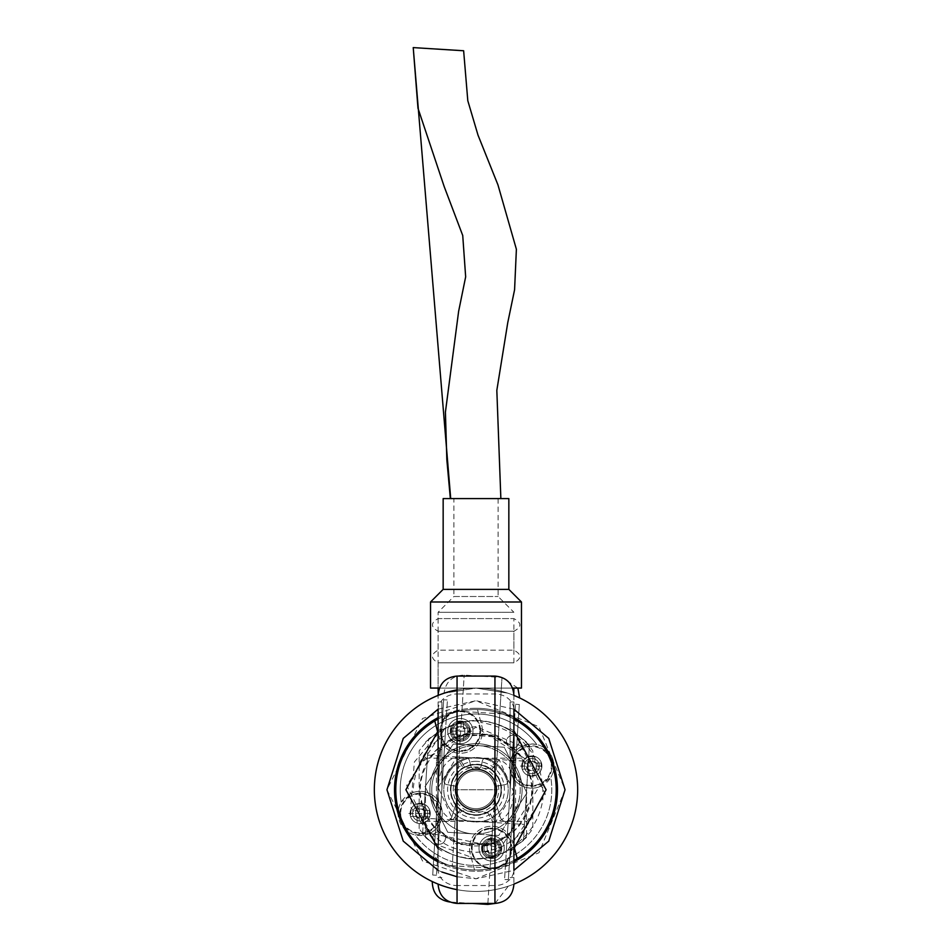 <?xml version="1.0" encoding="UTF-8"?>
<svg xmlns="http://www.w3.org/2000/svg" width="952" height="952" viewBox="0 0 952 952"><rect width="100%" height="100%" fill="white"/><g stroke="black" fill="none" stroke-linecap="round" stroke-linejoin="round"><path stroke-width="0.71" stroke-dasharray="4.76 3.57" d="M501.264 789.755A25.264 25.264 0 0 1 463.374 811.639A25.264 25.264 0 0 1 463.374 767.883A25.264 25.264 0 0 1 501.264 789.755A25.264 25.264 0 0 0 463.374 767.883A25.264 25.264 0 0 0 463.374 811.639A25.264 25.264 0 0 0 501.264 789.755A25.264 25.264 0 0 0 463.374 767.883A25.264 25.264 0 0 0 463.374 811.639A25.264 25.264 0 0 0 501.264 789.755A25.264 25.264 0 0 1 476 815.019A25.264 25.264 0 0 1 450.736 789.755A25.264 25.264 0 0 1 476 764.492A25.264 25.264 0 0 1 501.264 789.755A25.264 25.264 0 0 1 463.374 811.639A25.264 25.264 0 0 1 463.374 767.883A25.264 25.264 0 0 1 501.264 789.755A25.264 25.264 0 0 1 463.374 811.639A25.264 25.264 0 0 1 463.374 767.883A25.264 25.264 0 0 1 501.264 789.755M496.206 789.755A20.206 20.206 0 0 0 465.897 772.25A20.206 20.206 0 0 0 465.897 807.26A20.206 20.206 0 0 0 496.206 789.755A20.206 20.206 0 0 1 465.897 807.26A20.206 20.206 0 0 1 465.897 772.25A20.206 20.206 0 0 1 496.206 789.755A20.206 20.206 0 0 0 465.897 772.25A20.206 20.206 0 0 0 465.897 807.26A20.206 20.206 0 0 0 496.206 789.755M453.259 789.755A22.741 22.741 0 0 1 487.364 770.061A22.741 22.741 0 0 1 487.364 809.45A22.741 22.741 0 0 1 453.259 789.755M457.055 789.755A18.945 18.945 0 0 0 476 808.7A18.945 18.945 0 0 0 494.945 789.755A18.945 18.945 0 0 0 476 770.811A18.945 18.945 0 0 0 457.055 789.755M494.945 789.755A18.945 18.945 0 0 1 466.528 806.166A18.945 18.945 0 0 1 466.528 773.345A18.945 18.945 0 0 1 494.945 789.755A18.945 18.945 0 0 1 466.528 806.166A18.945 18.945 0 0 1 466.528 773.345A18.945 18.945 0 0 1 494.945 789.755M555.421 801.013A80.206 80.206 0 0 0 446.036 715.357A80.206 80.206 0 0 0 426.544 852.909A80.206 80.206 0 0 0 555.421 801.013A80.206 80.206 0 0 0 446.036 715.357A80.206 80.206 0 0 0 426.544 852.909A80.206 80.206 0 0 0 555.421 801.013A80.206 80.206 0 0 1 426.544 852.909A80.206 80.206 0 0 1 446.036 715.357A80.206 80.206 0 0 1 555.421 801.013M507.892 794.277A32.213 32.213 0 0 1 456.139 815.114A32.213 32.213 0 0 1 463.969 759.874A32.213 32.213 0 0 1 507.892 794.277A32.213 32.213 0 0 1 456.139 815.114A32.213 32.213 0 0 1 463.969 759.874A32.213 32.213 0 0 1 507.892 794.277M451.617 729.91A8.842 8.842 0 0 1 465.825 724.186A8.842 8.842 0 0 1 463.672 739.359A8.842 8.842 0 0 1 451.617 729.91A8.842 8.842 0 0 1 465.825 724.186A8.842 8.842 0 0 1 463.672 739.359A8.842 8.842 0 0 1 451.617 729.91M482.878 847.125A8.842 8.842 0 0 1 497.087 841.401A8.842 8.842 0 0 1 494.933 856.562A8.842 8.842 0 0 1 482.878 847.125A8.842 8.842 0 0 1 497.087 841.401A8.842 8.842 0 0 1 494.933 856.562A8.842 8.842 0 0 1 482.878 847.125M513.89 860.453A80.206 80.206 0 0 1 438.11 860.453A80.206 80.206 0 0 0 474.512 869.949L470.276 854.051A22.11 22.11 0 0 1 485.937 827.002A22.11 22.11 0 0 1 512.985 842.663A22.11 22.11 0 0 0 485.937 827.002A22.11 22.11 0 0 0 470.276 854.051L474.512 869.949M438.11 719.058A80.206 80.206 0 0 1 513.89 719.058A80.206 80.206 0 0 0 477.487 709.561L481.724 725.46A22.11 22.11 0 0 1 466.063 752.508A22.11 22.11 0 0 1 439.015 736.848A22.11 22.11 0 0 0 466.063 752.508A22.11 22.11 0 0 0 481.724 725.46L477.487 709.561M514.508 848.339L513.818 845.769C530.05 834.345 539.748 818.839 542.914 799.24C543.937 756.114 523.267 730.481 480.903 722.354M437.492 731.172L439.015 736.848L438.182 733.754L414.394 761.993L410.705 807.165L436.397 844.519L471.097 857.157M515.627 859.489A80.206 80.206 0 0 0 516.579 720.569A80.206 80.206 0 0 0 395.794 789.208A80.206 80.206 0 0 0 515.627 859.489A80.206 80.206 0 0 1 395.794 789.208A80.206 80.206 0 0 1 516.579 720.569A80.206 80.206 0 0 1 515.627 859.489M515.936 747.07A6.319 6.319 0 0 0 516.02 736.134A6.319 6.319 0 0 0 506.5 741.537A6.319 6.319 0 0 0 515.936 747.07A6.319 6.319 0 0 0 516.02 736.134A6.319 6.319 0 0 0 506.5 741.537A6.319 6.319 0 0 0 515.936 747.07M442.299 843.412A6.319 6.319 0 0 0 442.371 832.476A6.319 6.319 0 0 0 432.862 837.879A6.319 6.319 0 0 0 442.299 843.412A6.319 6.319 0 0 0 442.371 832.476A6.319 6.319 0 0 0 432.862 837.879A6.319 6.319 0 0 0 442.299 843.412M507.844 780.497A3.237 3.237 0 0 1 505.298 784.591L495.909 786.245A20.206 20.206 0 0 1 494.314 798.3L500.252 817.102A6.474 6.474 0 0 0 511.391 819.303A46.101 46.101 0 0 0 507.606 756.197A46.101 46.101 0 0 0 444.394 756.197A46.101 46.101 0 0 0 440.609 819.303A6.474 6.474 0 0 0 451.748 817.102L457.686 798.3A20.206 20.206 0 0 1 456.091 786.245L446.702 784.591A3.237 3.237 0 0 1 444.156 780.497A33.153 33.153 0 0 1 465.361 758.351A3.237 3.237 0 0 1 469.562 760.719L470.55 765.17A5.581 5.581 0 0 0 481.45 765.17L482.438 760.719A3.237 3.237 0 0 1 486.639 758.351A33.153 33.153 0 0 1 507.844 780.497A3.237 3.237 0 0 1 505.298 784.591L495.909 786.245A20.206 20.206 0 0 1 494.314 798.3L500.252 817.102A6.474 6.474 0 0 0 511.391 819.303A46.101 46.101 0 0 0 507.606 756.197A46.101 46.101 0 0 0 444.394 756.197A46.101 46.101 0 0 0 440.609 819.303A6.474 6.474 0 0 0 451.748 817.102L457.686 798.3A20.206 20.206 0 0 1 456.091 786.245L446.702 784.591A3.237 3.237 0 0 1 444.156 780.497A33.153 33.153 0 0 1 465.361 758.351A3.237 3.237 0 0 1 469.562 760.719L470.55 765.17A5.581 5.581 0 0 0 481.45 765.17L482.438 760.719A3.237 3.237 0 0 1 486.639 758.351A33.153 33.153 0 0 1 507.844 780.497M497.051 803.726A25.264 25.264 0 0 0 477.571 764.539A25.264 25.264 0 0 0 453.378 801.001A25.264 25.264 0 0 0 497.051 803.726A25.264 25.264 0 0 0 489.971 768.704A25.264 25.264 0 0 0 454.949 775.785A25.264 25.264 0 0 0 462.029 810.807A25.264 25.264 0 0 0 497.051 803.726A25.264 25.264 0 0 0 477.571 764.539A25.264 25.264 0 0 0 453.378 801.001A25.264 25.264 0 0 0 497.051 803.726A25.264 25.264 0 0 0 489.971 768.704A25.264 25.264 0 0 0 454.949 775.785A25.264 25.264 0 0 0 462.029 810.807A25.264 25.264 0 0 0 497.051 803.726A25.264 25.264 0 0 1 462.029 810.807A25.264 25.264 0 0 1 454.949 775.785A25.264 25.264 0 0 1 489.971 768.704A25.264 25.264 0 0 1 497.051 803.726A25.264 25.264 0 0 0 489.971 768.704A25.264 25.264 0 0 0 454.949 775.785A25.264 25.264 0 0 0 462.029 810.807A25.264 25.264 0 0 0 497.051 803.726A25.264 25.264 0 0 1 462.029 810.807A25.264 25.264 0 0 1 454.949 775.785A25.264 25.264 0 0 1 489.971 768.704A25.264 25.264 0 0 1 497.051 803.726A25.264 25.264 0 0 0 489.971 768.704A25.264 25.264 0 0 0 454.949 775.785A25.264 25.264 0 0 0 462.029 810.807A25.264 25.264 0 0 0 497.051 803.726A25.264 25.264 0 0 0 489.971 768.704A25.264 25.264 0 0 0 454.949 775.785A25.264 25.264 0 0 0 474.429 814.971A25.264 25.264 0 0 0 498.622 778.51A25.264 25.264 0 0 0 454.949 775.785A25.264 25.264 0 0 0 462.029 810.807A25.264 25.264 0 0 0 497.051 803.726A25.264 25.264 0 0 0 489.971 768.704A25.264 25.264 0 0 0 454.949 775.785A25.264 25.264 0 0 0 474.429 814.971A25.264 25.264 0 0 0 498.622 778.51A25.264 25.264 0 0 0 454.949 775.785A25.264 25.264 0 0 0 462.029 810.807A25.264 25.264 0 0 0 497.051 803.726A25.264 25.264 0 0 1 462.029 810.807A25.264 25.264 0 0 1 454.949 775.785A25.264 25.264 0 0 1 489.971 768.704A25.264 25.264 0 0 1 497.051 803.726A25.264 25.264 0 0 0 489.971 768.704A25.264 25.264 0 0 0 454.949 775.785A25.264 25.264 0 0 0 462.029 810.807A25.264 25.264 0 0 0 497.051 803.726A25.264 25.264 0 0 1 462.029 810.807A25.264 25.264 0 0 1 454.949 775.785A25.264 25.264 0 0 1 489.971 768.704A25.264 25.264 0 0 1 497.051 803.726A25.264 25.264 0 0 0 489.971 768.704A25.264 25.264 0 0 0 454.949 775.785A25.264 25.264 0 0 0 462.029 810.807A25.264 25.264 0 0 0 497.051 803.726M436.409 809.426A44.208 44.208 0 0 1 478.761 745.63A44.208 44.208 0 0 1 512.83 814.21A44.208 44.208 0 0 1 436.409 809.426L447.761 832.286L498.717 835.475L526.956 792.945L504.239 747.225L453.283 744.036L425.044 786.566L447.761 832.286L498.717 835.475L512.83 814.21A44.208 44.208 0 0 0 515.591 770.085L504.239 747.225L453.283 744.036L425.044 786.566L436.409 809.426A44.208 44.208 0 0 0 512.83 814.21A44.208 44.208 0 0 1 436.409 809.426A44.208 44.208 0 0 1 439.169 765.301A44.208 44.208 0 0 0 436.409 809.426L447.761 832.286L473.239 833.881A44.208 44.208 0 0 0 512.83 814.21L526.956 792.945L512.83 814.21L526.956 792.945L515.591 770.085A44.208 44.208 0 0 0 439.169 765.301A44.208 44.208 0 0 1 515.591 770.085A44.208 44.208 0 0 1 512.83 814.21A44.208 44.208 0 0 0 515.591 770.085L504.239 747.225L453.283 744.036L425.044 786.566L447.761 832.286L473.239 833.881A44.208 44.208 0 0 1 436.409 809.426L425.044 786.566L453.283 744.036L478.761 745.63A44.208 44.208 0 0 0 436.409 809.426M496.861 803.607A25.038 25.038 0 0 0 477.559 764.765A25.038 25.038 0 0 0 453.58 800.894A25.038 25.038 0 0 0 496.861 803.607M493.362 801.287A20.837 20.837 0 0 0 477.297 768.954A20.837 20.837 0 0 0 457.341 799.025A20.837 20.837 0 0 0 493.362 801.287A20.837 20.837 0 0 0 487.531 772.393A20.837 20.837 0 0 0 458.638 778.224A20.837 20.837 0 0 0 464.469 807.117A20.837 20.837 0 0 0 493.362 801.287A20.837 20.837 0 0 0 477.297 768.954A20.837 20.837 0 0 0 457.341 799.025A20.837 20.837 0 0 0 493.362 801.287A20.837 20.837 0 0 1 464.469 807.117A20.837 20.837 0 0 1 458.638 778.224A20.837 20.837 0 0 1 487.531 772.393A20.837 20.837 0 0 1 493.362 801.287A20.837 20.837 0 0 0 487.531 772.393A20.837 20.837 0 0 0 458.638 778.224A20.837 20.837 0 0 0 464.469 807.117A20.837 20.837 0 0 0 493.362 801.287A20.837 20.837 0 0 1 457.341 799.025A20.837 20.837 0 0 1 477.297 768.954A20.837 20.837 0 0 1 493.362 801.287A20.837 20.837 0 0 0 477.297 768.954A20.837 20.837 0 0 0 457.341 799.025A20.837 20.837 0 0 0 493.362 801.287A20.837 20.837 0 0 1 464.469 807.117A20.837 20.837 0 0 1 458.638 778.224A20.837 20.837 0 0 1 487.531 772.393A20.837 20.837 0 0 1 493.362 801.287A20.837 20.837 0 0 0 477.297 768.954A20.837 20.837 0 0 0 457.341 799.025A20.837 20.837 0 0 0 493.362 801.287A20.837 20.837 0 0 1 457.341 799.025A20.837 20.837 0 0 1 477.297 768.954A20.837 20.837 0 0 1 493.362 801.287A20.837 20.837 0 0 0 487.531 772.393A20.837 20.837 0 0 0 458.638 778.224A20.837 20.837 0 0 0 474.703 810.557A20.837 20.837 0 0 0 494.659 780.485A20.837 20.837 0 0 0 458.638 778.224A20.837 20.837 0 0 0 464.469 807.117A20.837 20.837 0 0 0 493.362 801.287A20.837 20.837 0 0 1 464.469 807.117A20.837 20.837 0 0 1 458.638 778.224A20.837 20.837 0 0 0 474.703 810.557A20.837 20.837 0 0 0 494.659 780.485A20.837 20.837 0 0 0 458.638 778.224A20.837 20.837 0 0 1 487.531 772.393A20.837 20.837 0 0 1 493.362 801.287A20.837 20.837 0 0 0 487.531 772.393A20.837 20.837 0 0 0 458.638 778.224A20.837 20.837 0 0 0 464.469 807.117A20.837 20.837 0 0 0 493.362 801.287A20.837 20.837 0 0 1 464.469 807.117A20.837 20.837 0 0 1 458.638 778.224A20.837 20.837 0 0 1 494.659 780.485A20.837 20.837 0 0 1 474.703 810.557A20.837 20.837 0 0 1 458.638 778.224A20.837 20.837 0 0 0 474.703 810.557A20.837 20.837 0 0 0 494.659 780.485A20.837 20.837 0 0 0 458.638 778.224A20.837 20.837 0 0 1 487.531 772.393A20.837 20.837 0 0 1 493.362 801.287M479.118 846.59A12.626 12.626 0 0 1 499.419 838.414A12.626 12.626 0 0 1 496.349 860.072A12.626 12.626 0 0 1 479.118 846.59A12.626 12.626 0 0 1 499.419 838.414A12.626 12.626 0 0 1 496.349 860.072A12.626 12.626 0 0 1 479.118 846.59M447.868 729.375A12.626 12.626 0 0 1 468.158 721.211A12.626 12.626 0 0 1 465.088 742.869A12.626 12.626 0 0 1 447.868 729.375A12.626 12.626 0 0 1 468.158 721.211A12.626 12.626 0 0 1 465.088 742.869A12.626 12.626 0 0 1 447.868 729.375M457.055 689.855A101.686 101.686 0 0 1 476 688.07L444.346 693.127L476 688.07A101.686 101.686 0 0 0 387.94 840.592A101.686 101.686 0 0 0 564.06 840.592A101.686 101.686 0 0 0 476 688.07L507.654 693.127L476 688.07A101.686 101.686 0 0 1 513.89 695.4M513.89 884.111A101.686 101.686 0 0 1 457.055 889.656M438.11 709.169L476 700.708L538.975 726.793L565.048 789.755L538.975 852.73L476 878.803L457.055 876.768M438.11 662.806L438.11 688.07L513.89 688.07L438.11 688.07L438.11 612.279L438.11 618.598L513.89 618.598L438.11 618.598C430.601 622.81 430.601 627.023 438.11 631.236L438.11 650.18L513.89 650.18L438.11 650.18C430.601 654.393 430.601 658.594 438.11 662.806L513.89 662.806L438.11 662.806M539.094 786.935A22.11 22.11 0 0 1 511.486 774.69A22.11 22.11 0 0 1 521.863 746.332L531.835 743.952A22.11 22.11 0 0 1 550.97 777.106A22.11 22.11 0 0 1 512.688 777.106A22.11 22.11 0 0 1 531.835 743.952L536.809 744.523A75.791 75.791 0 0 0 401.22 802.072A22.11 22.11 0 0 0 415.191 834.987A75.791 75.791 0 0 0 550.78 777.439A22.11 22.11 0 0 0 536.809 744.523A75.791 75.791 0 0 0 401.22 802.072L412.906 792.576A22.11 22.11 0 0 1 439.312 824.503A22.11 22.11 0 0 1 401.03 824.503A22.11 22.11 0 0 1 420.165 791.35A22.11 22.11 0 0 1 430.137 833.178L500.681 847.887L539.094 786.935L550.78 777.439A75.791 75.791 0 0 1 415.191 834.987L430.137 833.178M438.11 717.629A81.467 81.467 0 0 1 513.89 717.629M513.89 861.881A81.467 81.467 0 0 1 438.11 861.881M438.11 631.236L513.89 631.236L438.11 631.236M476 708.288A81.467 81.467 0 0 0 405.445 830.489A81.467 81.467 0 0 0 546.555 830.489A81.467 81.467 0 0 0 476 708.288M476 768.918A20.837 20.837 0 0 1 494.052 800.18A20.837 20.837 0 0 1 457.948 800.18A20.837 20.837 0 0 1 476 768.918A20.837 20.837 0 0 0 457.948 800.18A20.837 20.837 0 0 0 494.052 800.18A20.837 20.837 0 0 0 476 768.918M476 761.338A28.417 28.417 0 0 0 451.391 803.964A28.417 28.417 0 0 0 500.609 803.964A28.417 28.417 0 0 0 476 761.338M438.11 612.279L513.89 612.279L438.11 612.279L513.89 612.279L438.11 612.279L453.89 596.499L498.11 596.499L453.89 596.499L453.89 498.598L498.11 498.598L453.89 498.598M480.582 731.148A20.206 20.206 0 0 0 450.26 713.643A20.206 20.206 0 0 0 450.26 748.653A20.206 20.206 0 0 0 480.582 731.148A20.206 20.206 0 0 1 450.26 748.653A20.206 20.206 0 0 1 450.26 713.643A20.206 20.206 0 0 1 480.582 731.148A20.206 20.206 0 0 1 450.26 748.653A20.206 20.206 0 0 1 450.26 713.643A20.206 20.206 0 0 1 480.582 731.148M470.478 731.148A10.103 10.103 0 0 1 455.318 739.906A10.103 10.103 0 0 1 455.318 722.401A10.103 10.103 0 0 1 470.478 731.148A10.103 10.103 0 0 0 460.375 721.045A10.103 10.103 0 0 0 450.26 731.148A10.103 10.103 0 0 0 460.375 741.251A10.103 10.103 0 0 0 470.478 731.148A10.103 10.103 0 0 0 460.375 721.045A10.103 10.103 0 0 0 450.26 731.148A10.103 10.103 0 0 0 460.375 741.251A10.103 10.103 0 0 0 470.478 731.148A10.103 10.103 0 0 0 455.318 722.401A10.103 10.103 0 0 0 455.318 739.906A10.103 10.103 0 0 0 470.478 731.148A10.103 10.103 0 0 0 460.375 721.045A10.103 10.103 0 0 0 450.26 731.148A10.103 10.103 0 0 0 460.375 741.251A10.103 10.103 0 0 0 470.478 731.148A10.103 10.103 0 0 0 455.318 722.401A10.103 10.103 0 0 0 455.318 739.906A10.103 10.103 0 0 0 470.478 731.148A10.103 10.103 0 0 0 460.375 721.045A10.103 10.103 0 0 0 450.26 731.148A10.103 10.103 0 0 0 460.375 741.251A10.103 10.103 0 0 0 470.478 731.148A10.103 10.103 0 0 0 455.318 722.401A10.103 10.103 0 0 0 455.318 739.906A10.103 10.103 0 0 0 470.478 731.148A10.103 10.103 0 0 0 460.375 721.045A10.103 10.103 0 0 0 450.26 731.148A10.103 10.103 0 0 0 460.375 741.251A10.103 10.103 0 0 0 470.478 731.148A10.103 10.103 0 0 0 455.318 722.401A10.103 10.103 0 0 0 455.318 739.906A10.103 10.103 0 0 0 470.478 731.148A10.103 10.103 0 0 0 460.375 721.045A10.103 10.103 0 0 0 450.26 731.148A10.103 10.103 0 0 0 460.375 741.251A10.103 10.103 0 0 0 470.478 731.148A10.103 10.103 0 0 0 455.318 722.401A10.103 10.103 0 0 0 455.318 739.906A10.103 10.103 0 0 0 470.478 731.148A10.103 10.103 0 0 0 460.375 721.045A10.103 10.103 0 0 0 450.26 731.148A10.103 10.103 0 0 0 460.375 741.251A10.103 10.103 0 0 0 470.478 731.148A10.103 10.103 0 0 0 455.318 722.401A10.103 10.103 0 0 0 455.318 739.906A10.103 10.103 0 0 0 470.478 731.148A10.103 10.103 0 0 0 460.375 721.045A10.103 10.103 0 0 0 450.26 731.148A10.103 10.103 0 0 0 460.375 741.251A10.103 10.103 0 0 0 470.478 731.148A10.103 10.103 0 0 0 455.318 722.401A10.103 10.103 0 0 0 455.318 739.906A10.103 10.103 0 0 0 470.478 731.148A10.103 10.103 0 0 0 460.375 721.045A10.103 10.103 0 0 0 450.26 731.148A10.103 10.103 0 0 0 460.375 741.251A10.103 10.103 0 0 0 470.478 731.148A10.103 10.103 0 0 0 455.318 722.401A10.103 10.103 0 0 0 455.318 739.906A10.103 10.103 0 0 0 470.478 731.148A10.103 10.103 0 0 0 460.375 721.045A10.103 10.103 0 0 0 450.26 731.148A10.103 10.103 0 0 0 460.375 741.251A10.103 10.103 0 0 0 470.478 731.148A10.103 10.103 0 0 0 455.318 722.401A10.103 10.103 0 0 0 455.318 739.906A10.103 10.103 0 0 0 470.478 731.148A10.103 10.103 0 0 0 460.375 721.045A10.103 10.103 0 0 0 450.26 731.148A10.103 10.103 0 0 0 460.375 741.251A10.103 10.103 0 0 0 470.478 731.148A10.103 10.103 0 0 0 455.318 722.401A10.103 10.103 0 0 0 455.318 739.906A10.103 10.103 0 0 0 470.478 731.148A10.103 10.103 0 0 0 460.375 721.045A10.103 10.103 0 0 0 450.26 731.148A10.103 10.103 0 0 0 460.375 741.251A10.103 10.103 0 0 0 470.478 731.148A10.103 10.103 0 0 0 455.318 722.401A10.103 10.103 0 0 0 455.318 739.906A10.103 10.103 0 0 0 470.478 731.148A10.103 10.103 0 0 0 460.375 721.045A10.103 10.103 0 0 0 450.26 731.148A10.103 10.103 0 0 0 460.375 741.251A10.103 10.103 0 0 0 470.478 731.148A10.103 10.103 0 0 0 455.318 722.401A10.103 10.103 0 0 0 455.318 739.906A10.103 10.103 0 0 0 470.478 731.148A10.103 10.103 0 0 0 460.375 721.045A10.103 10.103 0 0 0 450.26 731.148A10.103 10.103 0 0 0 460.375 741.251A10.103 10.103 0 0 0 470.478 731.148A10.103 10.103 0 0 0 455.318 722.401A10.103 10.103 0 0 0 455.318 739.906A10.103 10.103 0 0 0 470.478 731.148A10.103 10.103 0 0 0 460.375 721.045A10.103 10.103 0 0 0 450.26 731.148A10.103 10.103 0 0 0 460.375 741.251A10.103 10.103 0 0 0 470.478 731.148A10.103 10.103 0 0 0 455.318 722.401A10.103 10.103 0 0 0 455.318 739.906A10.103 10.103 0 0 0 470.478 731.148A10.103 10.103 0 0 0 460.375 721.045A10.103 10.103 0 0 0 450.26 731.148A10.103 10.103 0 0 0 460.375 741.251A10.103 10.103 0 0 0 470.478 731.148A10.103 10.103 0 0 0 455.318 722.401A10.103 10.103 0 0 0 455.318 739.906A10.103 10.103 0 0 0 470.478 731.148A10.103 10.103 0 0 0 460.375 721.045A10.103 10.103 0 0 0 450.26 731.148A10.103 10.103 0 0 0 460.375 741.251A10.103 10.103 0 0 0 470.478 731.148A10.103 10.103 0 0 0 455.318 722.401A10.103 10.103 0 0 0 455.318 739.906A10.103 10.103 0 0 0 470.478 731.148A10.103 10.103 0 0 0 460.375 721.045A10.103 10.103 0 0 0 450.26 731.148A10.103 10.103 0 0 0 460.375 741.251A10.103 10.103 0 0 0 470.478 731.148A10.103 10.103 0 0 0 455.318 722.401A10.103 10.103 0 0 0 455.318 739.906A10.103 10.103 0 0 0 470.478 731.148A10.103 10.103 0 0 0 460.375 721.045A10.103 10.103 0 0 0 450.26 731.148A10.103 10.103 0 0 0 460.375 741.251A10.103 10.103 0 0 0 470.478 731.148A10.103 10.103 0 0 0 455.318 722.401A10.103 10.103 0 0 0 455.318 739.906A10.103 10.103 0 0 0 470.478 731.148A10.103 10.103 0 0 0 460.375 721.045A10.103 10.103 0 0 0 450.26 731.148A10.103 10.103 0 0 0 460.375 741.251A10.103 10.103 0 0 0 470.478 731.148A10.103 10.103 0 0 0 455.318 722.401A10.103 10.103 0 0 0 455.318 739.906A10.103 10.103 0 0 0 470.478 731.148A10.103 10.103 0 0 0 460.375 721.045A10.103 10.103 0 0 0 450.26 731.148A10.103 10.103 0 0 0 460.375 741.251A10.103 10.103 0 0 0 470.478 731.148A10.103 10.103 0 0 0 455.318 722.401A10.103 10.103 0 0 0 455.318 739.906A10.103 10.103 0 0 0 470.478 731.148A10.103 10.103 0 0 0 460.375 721.045A10.103 10.103 0 0 0 450.26 731.148A10.103 10.103 0 0 0 460.375 741.251A10.103 10.103 0 0 0 470.478 731.148A10.103 10.103 0 0 0 455.318 722.401A10.103 10.103 0 0 0 455.318 739.906A10.103 10.103 0 0 0 470.478 731.148M479.856 731.148A19.48 19.48 0 0 1 450.629 748.022A19.48 19.48 0 0 1 450.629 714.274A19.48 19.48 0 0 1 479.856 731.148M463.398 735.444L463.398 740.477L457.341 740.477L457.341 735.444A5.26 5.26 0 0 1 456.079 734.182L451.046 734.182L451.046 728.125L456.079 728.125A5.26 5.26 0 0 1 457.341 726.864L457.341 721.83L463.398 721.83L463.398 726.864A5.26 5.26 0 0 1 464.659 728.125L469.693 728.125L469.693 734.182L464.659 734.182A5.26 5.26 0 0 1 463.398 735.444L463.398 740.477M460.375 738.74A7.592 7.592 0 0 0 467.956 731.148A7.592 7.592 0 0 0 460.375 723.556A7.592 7.592 0 0 0 452.783 731.148A7.592 7.592 0 0 0 460.375 738.74A7.592 7.592 0 0 0 467.956 731.148A7.592 7.592 0 0 0 460.375 723.556A7.592 7.592 0 0 0 452.783 731.148A7.592 7.592 0 0 0 460.375 738.74A7.592 7.592 0 0 0 467.956 731.148A7.592 7.592 0 0 0 460.375 723.556A7.592 7.592 0 0 0 452.783 731.148A7.592 7.592 0 0 0 460.375 738.74A7.592 7.592 0 0 0 467.956 731.148A7.592 7.592 0 0 0 460.375 723.556A7.592 7.592 0 0 0 452.783 731.148A7.592 7.592 0 0 0 460.375 738.74A7.592 7.592 0 0 0 467.956 731.148A7.592 7.592 0 0 0 460.375 723.556A7.592 7.592 0 0 0 452.783 731.148A7.592 7.592 0 0 0 460.375 738.74A7.592 7.592 0 0 0 467.956 731.148A7.592 7.592 0 0 0 460.375 723.556A7.592 7.592 0 0 0 452.783 731.148A7.592 7.592 0 0 0 460.375 738.74A7.592 7.592 0 0 0 467.956 731.148A7.592 7.592 0 0 0 460.375 723.556A7.592 7.592 0 0 0 452.783 731.148A7.592 7.592 0 0 0 460.375 738.74A7.592 7.592 0 0 0 467.956 731.148A7.592 7.592 0 0 0 460.375 723.556A7.592 7.592 0 0 0 452.783 731.148A7.592 7.592 0 0 0 460.375 738.74A7.592 7.592 0 0 0 467.956 731.148A7.592 7.592 0 0 0 460.375 723.556A7.592 7.592 0 0 0 452.783 731.148A7.592 7.592 0 0 0 460.375 738.74A7.592 7.592 0 0 0 467.956 731.148A7.592 7.592 0 0 0 460.375 723.556A7.592 7.592 0 0 0 452.783 731.148A7.592 7.592 0 0 0 460.375 738.74A7.592 7.592 0 0 0 467.956 731.148A7.592 7.592 0 0 0 460.375 723.556A7.592 7.592 0 0 0 452.783 731.148A7.592 7.592 0 0 0 460.375 738.74A7.592 7.592 0 0 0 467.956 731.148A7.592 7.592 0 0 0 460.375 723.556A7.592 7.592 0 0 0 452.783 731.148A7.592 7.592 0 0 0 460.375 738.74A7.592 7.592 0 0 0 467.956 731.148A7.592 7.592 0 0 0 460.375 723.556A7.592 7.592 0 0 0 452.783 731.148A7.592 7.592 0 0 0 460.375 738.74A7.592 7.592 0 0 0 467.956 731.148A7.592 7.592 0 0 0 460.375 723.556A7.592 7.592 0 0 0 452.783 731.148A7.592 7.592 0 0 0 460.375 738.74A7.592 7.592 0 0 0 467.956 731.148A7.592 7.592 0 0 0 460.375 723.556A7.592 7.592 0 0 0 452.783 731.148A7.592 7.592 0 0 0 460.375 738.74A7.592 7.592 0 0 0 467.956 731.148A7.592 7.592 0 0 0 460.375 723.556A7.592 7.592 0 0 0 452.783 731.148A7.592 7.592 0 0 0 460.375 738.74A7.592 7.592 0 0 0 467.956 731.148A7.592 7.592 0 0 0 460.375 723.556A7.592 7.592 0 0 0 452.783 731.148A7.592 7.592 0 0 0 460.375 738.74A7.592 7.592 0 0 0 467.956 731.148A7.592 7.592 0 0 0 460.375 723.556A7.592 7.592 0 0 0 452.783 731.148A7.592 7.592 0 0 0 460.375 738.74A7.592 7.592 0 0 0 467.956 731.148A7.592 7.592 0 0 0 460.375 723.556A7.592 7.592 0 0 0 452.783 731.148A7.592 7.592 0 0 0 460.375 738.74A7.592 7.592 0 0 0 467.956 731.148A7.592 7.592 0 0 0 460.375 723.556A7.592 7.592 0 0 0 452.783 731.148A7.592 7.592 0 0 0 460.375 738.74A7.592 7.592 0 0 0 467.956 731.148A7.592 7.592 0 0 0 460.375 723.556A7.592 7.592 0 0 0 452.783 731.148A7.592 7.592 0 0 0 460.375 738.74M457.341 740.477L457.341 735.587L463.398 735.587M461.065 735.587A4.486 4.486 0 0 0 463.683 734.182L464.659 734.182M469.693 734.182L463.683 734.182A4.486 4.486 0 0 0 464.802 731.838L464.802 728.125L469.693 728.125M464.802 734.182L464.802 731.838A4.486 4.486 0 0 0 463.683 728.125L464.802 728.125M464.659 728.125L463.683 728.125A4.486 4.486 0 0 0 463.398 727.84L463.398 726.864M463.398 721.83L463.398 727.84A4.486 4.486 0 0 0 461.065 726.709L457.341 726.709L457.341 721.83M463.398 726.709L461.065 726.709M459.685 726.709A4.486 4.486 0 0 0 457.055 728.125L456.079 728.125M451.046 728.125L457.055 728.125A4.486 4.486 0 0 0 455.937 730.458L455.937 734.182L451.046 734.182M455.937 728.125L455.937 730.458A4.486 4.486 0 0 0 457.055 734.182L455.937 734.182M456.079 734.182L457.055 734.182A4.486 4.486 0 0 0 457.341 734.468L457.341 735.444M457.341 735.587L457.341 734.468A4.486 4.486 0 0 0 459.685 735.587M467.956 731.148A7.592 7.592 0 0 0 456.579 724.579A7.592 7.592 0 0 0 456.579 737.729A7.592 7.592 0 0 0 467.956 731.148M511.617 766.062A20.206 20.206 0 0 1 541.938 748.558A20.206 20.206 0 0 1 541.938 783.556A20.206 20.206 0 0 1 511.617 766.062A20.206 20.206 0 0 0 541.938 783.556A20.206 20.206 0 0 0 541.938 748.558A20.206 20.206 0 0 0 511.617 766.062M521.732 766.062A10.103 10.103 0 0 0 536.88 774.809A10.103 10.103 0 0 0 536.88 757.304A10.103 10.103 0 0 0 521.732 766.062A10.103 10.103 0 0 1 531.835 755.947A10.103 10.103 0 0 1 541.938 766.062A10.103 10.103 0 0 1 531.835 776.166A10.103 10.103 0 0 1 521.732 766.062A10.103 10.103 0 0 1 531.835 755.947A10.103 10.103 0 0 1 541.938 766.062A10.103 10.103 0 0 1 531.835 776.166A10.103 10.103 0 0 1 521.732 766.062A10.103 10.103 0 0 1 536.88 757.304A10.103 10.103 0 0 1 536.88 774.809A10.103 10.103 0 0 1 521.732 766.062A10.103 10.103 0 0 1 531.835 755.947A10.103 10.103 0 0 1 541.938 766.062A10.103 10.103 0 0 1 531.835 776.166A10.103 10.103 0 0 1 521.732 766.062A10.103 10.103 0 0 1 536.88 757.304A10.103 10.103 0 0 1 536.88 774.809A10.103 10.103 0 0 1 521.732 766.062A10.103 10.103 0 0 1 531.835 755.947A10.103 10.103 0 0 1 541.938 766.062A10.103 10.103 0 0 1 531.835 776.166A10.103 10.103 0 0 1 521.732 766.062A10.103 10.103 0 0 1 536.88 757.304A10.103 10.103 0 0 1 536.88 774.809A10.103 10.103 0 0 1 521.732 766.062A10.103 10.103 0 0 1 531.835 755.947A10.103 10.103 0 0 1 541.938 766.062A10.103 10.103 0 0 1 531.835 776.166A10.103 10.103 0 0 1 521.732 766.062A10.103 10.103 0 0 1 536.88 757.304A10.103 10.103 0 0 1 536.88 774.809A10.103 10.103 0 0 1 521.732 766.062A10.103 10.103 0 0 1 531.835 755.947A10.103 10.103 0 0 1 541.938 766.062A10.103 10.103 0 0 1 531.835 776.166A10.103 10.103 0 0 1 521.732 766.062A10.103 10.103 0 0 1 536.88 757.304A10.103 10.103 0 0 1 536.88 774.809A10.103 10.103 0 0 1 521.732 766.062A10.103 10.103 0 0 1 531.835 755.947A10.103 10.103 0 0 1 541.938 766.062A10.103 10.103 0 0 1 531.835 776.166A10.103 10.103 0 0 1 521.732 766.062A10.103 10.103 0 0 1 536.88 757.304A10.103 10.103 0 0 1 536.88 774.809A10.103 10.103 0 0 1 521.732 766.062A10.103 10.103 0 0 1 531.835 755.947A10.103 10.103 0 0 1 541.938 766.062A10.103 10.103 0 0 1 531.835 776.166A10.103 10.103 0 0 1 521.732 766.062A10.103 10.103 0 0 1 536.88 757.304A10.103 10.103 0 0 1 536.88 774.809A10.103 10.103 0 0 1 521.732 766.062A10.103 10.103 0 0 1 531.835 755.947A10.103 10.103 0 0 1 541.938 766.062A10.103 10.103 0 0 1 531.835 776.166A10.103 10.103 0 0 1 521.732 766.062A10.103 10.103 0 0 1 536.88 757.304A10.103 10.103 0 0 1 536.88 774.809A10.103 10.103 0 0 1 521.732 766.062A10.103 10.103 0 0 1 531.835 755.947A10.103 10.103 0 0 1 541.938 766.062A10.103 10.103 0 0 1 531.835 776.166A10.103 10.103 0 0 1 521.732 766.062A10.103 10.103 0 0 1 536.88 757.304A10.103 10.103 0 0 1 536.88 774.809A10.103 10.103 0 0 1 521.732 766.062A10.103 10.103 0 0 1 531.835 755.947A10.103 10.103 0 0 1 541.938 766.062A10.103 10.103 0 0 1 531.835 776.166A10.103 10.103 0 0 1 521.732 766.062A10.103 10.103 0 0 1 536.88 757.304A10.103 10.103 0 0 1 536.88 774.809A10.103 10.103 0 0 1 521.732 766.062A10.103 10.103 0 0 1 531.835 755.947A10.103 10.103 0 0 1 541.938 766.062A10.103 10.103 0 0 1 531.835 776.166A10.103 10.103 0 0 1 521.732 766.062A10.103 10.103 0 0 1 536.88 757.304A10.103 10.103 0 0 1 536.88 774.809A10.103 10.103 0 0 1 521.732 766.062A10.103 10.103 0 0 1 531.835 755.947A10.103 10.103 0 0 1 541.938 766.062A10.103 10.103 0 0 1 531.835 776.166A10.103 10.103 0 0 1 521.732 766.062A10.103 10.103 0 0 1 536.88 757.304A10.103 10.103 0 0 1 536.88 774.809A10.103 10.103 0 0 1 521.732 766.062A10.103 10.103 0 0 1 531.835 755.947A10.103 10.103 0 0 1 541.938 766.062A10.103 10.103 0 0 1 531.835 776.166A10.103 10.103 0 0 1 521.732 766.062A10.103 10.103 0 0 1 536.88 757.304A10.103 10.103 0 0 1 536.88 774.809A10.103 10.103 0 0 1 521.732 766.062A10.103 10.103 0 0 1 531.835 755.947A10.103 10.103 0 0 1 541.938 766.062A10.103 10.103 0 0 1 531.835 776.166A10.103 10.103 0 0 1 521.732 766.062A10.103 10.103 0 0 1 536.88 757.304A10.103 10.103 0 0 1 536.88 774.809A10.103 10.103 0 0 1 521.732 766.062A10.103 10.103 0 0 1 531.835 755.947A10.103 10.103 0 0 1 541.938 766.062A10.103 10.103 0 0 1 531.835 776.166A10.103 10.103 0 0 1 521.732 766.062A10.103 10.103 0 0 1 536.88 757.304A10.103 10.103 0 0 1 536.88 774.809A10.103 10.103 0 0 1 521.732 766.062A10.103 10.103 0 0 1 531.835 755.947A10.103 10.103 0 0 1 541.938 766.062A10.103 10.103 0 0 1 531.835 776.166A10.103 10.103 0 0 1 521.732 766.062A10.103 10.103 0 0 1 536.88 757.304A10.103 10.103 0 0 1 536.88 774.809A10.103 10.103 0 0 1 521.732 766.062A10.103 10.103 0 0 1 531.835 755.947A10.103 10.103 0 0 1 541.938 766.062A10.103 10.103 0 0 1 531.835 776.166A10.103 10.103 0 0 1 521.732 766.062A10.103 10.103 0 0 1 536.88 757.304A10.103 10.103 0 0 1 536.88 774.809A10.103 10.103 0 0 1 521.732 766.062A10.103 10.103 0 0 1 531.835 755.947A10.103 10.103 0 0 1 541.938 766.062A10.103 10.103 0 0 1 531.835 776.166A10.103 10.103 0 0 1 521.732 766.062A10.103 10.103 0 0 1 536.88 757.304A10.103 10.103 0 0 1 536.88 774.809A10.103 10.103 0 0 1 521.732 766.062A10.103 10.103 0 0 1 531.835 755.947A10.103 10.103 0 0 1 541.938 766.062A10.103 10.103 0 0 1 531.835 776.166A10.103 10.103 0 0 1 521.732 766.062A10.103 10.103 0 0 1 536.88 757.304A10.103 10.103 0 0 1 536.88 774.809A10.103 10.103 0 0 1 521.732 766.062A10.103 10.103 0 0 1 531.835 755.947A10.103 10.103 0 0 1 541.938 766.062A10.103 10.103 0 0 1 531.835 776.166A10.103 10.103 0 0 1 521.732 766.062A10.103 10.103 0 0 1 536.88 757.304A10.103 10.103 0 0 1 536.88 774.809A10.103 10.103 0 0 1 521.732 766.062A10.103 10.103 0 0 1 531.835 755.947A10.103 10.103 0 0 1 541.938 766.062A10.103 10.103 0 0 1 531.835 776.166A10.103 10.103 0 0 1 521.732 766.062A10.103 10.103 0 0 1 536.88 757.304A10.103 10.103 0 0 1 536.88 774.809A10.103 10.103 0 0 1 521.732 766.062M512.343 766.062A19.48 19.48 0 0 0 541.569 782.937A19.48 19.48 0 0 0 541.569 749.188A19.48 19.48 0 0 0 512.343 766.062M528.8 770.346L528.8 775.38L534.857 775.38L534.857 770.346A5.26 5.26 0 0 0 536.119 769.085L541.153 769.085L541.153 763.028L536.119 763.028A5.26 5.26 0 0 0 534.857 761.767L534.857 756.733L528.8 756.733L528.8 761.767A5.26 5.26 0 0 0 527.539 763.028L522.505 763.028L522.505 769.085L527.539 769.085A5.26 5.26 0 0 0 528.8 770.346L528.8 775.38M531.835 773.643A7.592 7.592 0 0 1 524.243 766.062A7.592 7.592 0 0 1 531.835 758.47A7.592 7.592 0 0 1 539.427 766.062A7.592 7.592 0 0 1 531.835 773.643A7.592 7.592 0 0 1 524.243 766.062A7.592 7.592 0 0 1 531.835 758.47A7.592 7.592 0 0 1 539.427 766.062A7.592 7.592 0 0 1 531.835 773.643A7.592 7.592 0 0 1 524.243 766.062A7.592 7.592 0 0 1 531.835 758.47A7.592 7.592 0 0 1 539.427 766.062A7.592 7.592 0 0 1 531.835 773.643A7.592 7.592 0 0 1 524.243 766.062A7.592 7.592 0 0 1 531.835 758.47A7.592 7.592 0 0 1 539.427 766.062A7.592 7.592 0 0 1 531.835 773.643A7.592 7.592 0 0 1 524.243 766.062A7.592 7.592 0 0 1 531.835 758.47A7.592 7.592 0 0 1 539.427 766.062A7.592 7.592 0 0 1 531.835 773.643A7.592 7.592 0 0 1 524.243 766.062A7.592 7.592 0 0 1 531.835 758.47A7.592 7.592 0 0 1 539.427 766.062A7.592 7.592 0 0 1 531.835 773.643A7.592 7.592 0 0 1 524.243 766.062A7.592 7.592 0 0 1 531.835 758.47A7.592 7.592 0 0 1 539.427 766.062A7.592 7.592 0 0 1 531.835 773.643A7.592 7.592 0 0 1 524.243 766.062A7.592 7.592 0 0 1 531.835 758.47A7.592 7.592 0 0 1 539.427 766.062A7.592 7.592 0 0 1 531.835 773.643A7.592 7.592 0 0 1 524.243 766.062A7.592 7.592 0 0 1 531.835 758.47A7.592 7.592 0 0 1 539.427 766.062A7.592 7.592 0 0 1 531.835 773.643A7.592 7.592 0 0 1 524.243 766.062A7.592 7.592 0 0 1 531.835 758.47A7.592 7.592 0 0 1 539.427 766.062A7.592 7.592 0 0 1 531.835 773.643A7.592 7.592 0 0 1 524.243 766.062A7.592 7.592 0 0 1 531.835 758.47A7.592 7.592 0 0 1 539.427 766.062A7.592 7.592 0 0 1 531.835 773.643A7.592 7.592 0 0 1 524.243 766.062A7.592 7.592 0 0 1 531.835 758.47A7.592 7.592 0 0 1 539.427 766.062A7.592 7.592 0 0 1 531.835 773.643A7.592 7.592 0 0 1 524.243 766.062A7.592 7.592 0 0 1 531.835 758.47A7.592 7.592 0 0 1 539.427 766.062A7.592 7.592 0 0 1 531.835 773.643A7.592 7.592 0 0 1 524.243 766.062A7.592 7.592 0 0 1 531.835 758.47A7.592 7.592 0 0 1 539.427 766.062A7.592 7.592 0 0 1 531.835 773.643A7.592 7.592 0 0 1 524.243 766.062A7.592 7.592 0 0 1 531.835 758.47A7.592 7.592 0 0 1 539.427 766.062A7.592 7.592 0 0 1 531.835 773.643A7.592 7.592 0 0 1 524.243 766.062A7.592 7.592 0 0 1 531.835 758.47A7.592 7.592 0 0 1 539.427 766.062A7.592 7.592 0 0 1 531.835 773.643A7.592 7.592 0 0 1 524.243 766.062A7.592 7.592 0 0 1 531.835 758.47A7.592 7.592 0 0 1 539.427 766.062A7.592 7.592 0 0 1 531.835 773.643A7.592 7.592 0 0 1 524.243 766.062A7.592 7.592 0 0 1 531.835 758.47A7.592 7.592 0 0 1 539.427 766.062A7.592 7.592 0 0 1 531.835 773.643A7.592 7.592 0 0 1 524.243 766.062A7.592 7.592 0 0 1 531.835 758.47A7.592 7.592 0 0 1 539.427 766.062A7.592 7.592 0 0 1 531.835 773.643A7.592 7.592 0 0 1 524.243 766.062A7.592 7.592 0 0 1 531.835 758.47A7.592 7.592 0 0 1 539.427 766.062A7.592 7.592 0 0 1 531.835 773.643A7.592 7.592 0 0 1 524.243 766.062A7.592 7.592 0 0 1 531.835 758.47A7.592 7.592 0 0 1 539.427 766.062A7.592 7.592 0 0 1 531.835 773.643M534.857 775.38L534.857 770.489L528.8 770.489M531.145 770.489A4.486 4.486 0 0 1 528.515 769.085L527.539 769.085M522.505 769.085L528.515 769.085A4.486 4.486 0 0 1 527.396 766.753L527.396 763.028L522.505 763.028M527.396 769.085L527.396 766.753A4.486 4.486 0 0 1 528.515 763.028L527.396 763.028M527.539 763.028L528.515 763.028A4.486 4.486 0 0 1 528.8 762.742L528.8 761.767M528.8 756.733L528.8 762.742A4.486 4.486 0 0 1 531.145 761.624L534.857 761.624L534.857 756.733M528.8 761.624L531.145 761.624M532.525 761.624A4.486 4.486 0 0 1 535.143 763.028L536.119 763.028M541.153 763.028L535.143 763.028A4.486 4.486 0 0 1 536.273 765.372L536.273 769.085L541.153 769.085M536.273 763.028L536.273 765.372A4.486 4.486 0 0 1 535.143 769.085L536.273 769.085M536.119 769.085L535.143 769.085A4.486 4.486 0 0 1 534.857 769.371L534.857 770.346M534.857 770.489L534.857 769.371A4.486 4.486 0 0 1 532.525 770.489M524.243 766.062A7.592 7.592 0 0 1 535.631 759.482A7.592 7.592 0 0 1 535.631 772.631A7.592 7.592 0 0 1 524.243 766.062M399.959 813.46A20.206 20.206 0 0 1 430.268 795.955A20.206 20.206 0 0 1 430.268 830.953A20.206 20.206 0 0 1 399.959 813.46A20.206 20.206 0 0 0 430.268 830.953A20.206 20.206 0 0 0 430.268 795.955A20.206 20.206 0 0 0 399.959 813.46M410.062 813.46A10.103 10.103 0 0 0 425.223 822.207A10.103 10.103 0 0 0 425.223 804.702A10.103 10.103 0 0 0 410.062 813.46A10.103 10.103 0 0 1 420.165 803.345A10.103 10.103 0 0 1 430.268 813.46A10.103 10.103 0 0 1 420.165 823.563A10.103 10.103 0 0 1 410.062 813.46A10.103 10.103 0 0 1 420.165 803.345A10.103 10.103 0 0 1 430.268 813.46A10.103 10.103 0 0 1 420.165 823.563A10.103 10.103 0 0 1 410.062 813.46A10.103 10.103 0 0 1 425.223 804.702A10.103 10.103 0 0 1 425.223 822.207A10.103 10.103 0 0 1 410.062 813.46A10.103 10.103 0 0 1 420.165 803.345A10.103 10.103 0 0 1 430.268 813.46A10.103 10.103 0 0 1 420.165 823.563A10.103 10.103 0 0 1 410.062 813.46A10.103 10.103 0 0 1 425.223 804.702A10.103 10.103 0 0 1 425.223 822.207A10.103 10.103 0 0 1 410.062 813.46A10.103 10.103 0 0 1 420.165 803.345A10.103 10.103 0 0 1 430.268 813.46A10.103 10.103 0 0 1 420.165 823.563A10.103 10.103 0 0 1 410.062 813.46A10.103 10.103 0 0 1 425.223 804.702A10.103 10.103 0 0 1 425.223 822.207A10.103 10.103 0 0 1 410.062 813.46A10.103 10.103 0 0 1 420.165 803.345A10.103 10.103 0 0 1 430.268 813.46A10.103 10.103 0 0 1 420.165 823.563A10.103 10.103 0 0 1 410.062 813.46A10.103 10.103 0 0 1 425.223 804.702A10.103 10.103 0 0 1 425.223 822.207A10.103 10.103 0 0 1 410.062 813.46A10.103 10.103 0 0 1 420.165 803.345A10.103 10.103 0 0 1 430.268 813.46A10.103 10.103 0 0 1 420.165 823.563A10.103 10.103 0 0 1 410.062 813.46A10.103 10.103 0 0 1 425.223 804.702A10.103 10.103 0 0 1 425.223 822.207A10.103 10.103 0 0 1 410.062 813.46A10.103 10.103 0 0 1 420.165 803.345A10.103 10.103 0 0 1 430.268 813.46A10.103 10.103 0 0 1 420.165 823.563A10.103 10.103 0 0 1 410.062 813.46A10.103 10.103 0 0 1 425.223 804.702A10.103 10.103 0 0 1 425.223 822.207A10.103 10.103 0 0 1 410.062 813.46A10.103 10.103 0 0 1 420.165 803.345A10.103 10.103 0 0 1 430.268 813.46A10.103 10.103 0 0 1 420.165 823.563A10.103 10.103 0 0 1 410.062 813.46A10.103 10.103 0 0 1 425.223 804.702A10.103 10.103 0 0 1 425.223 822.207A10.103 10.103 0 0 1 410.062 813.46A10.103 10.103 0 0 1 420.165 803.345A10.103 10.103 0 0 1 430.268 813.46A10.103 10.103 0 0 1 420.165 823.563A10.103 10.103 0 0 1 410.062 813.46A10.103 10.103 0 0 1 425.223 804.702A10.103 10.103 0 0 1 425.223 822.207A10.103 10.103 0 0 1 410.062 813.46A10.103 10.103 0 0 1 420.165 803.345A10.103 10.103 0 0 1 430.268 813.46A10.103 10.103 0 0 1 420.165 823.563A10.103 10.103 0 0 1 410.062 813.46A10.103 10.103 0 0 1 425.223 804.702A10.103 10.103 0 0 1 425.223 822.207A10.103 10.103 0 0 1 410.062 813.46A10.103 10.103 0 0 1 420.165 803.345A10.103 10.103 0 0 1 430.268 813.46A10.103 10.103 0 0 1 420.165 823.563A10.103 10.103 0 0 1 410.062 813.46A10.103 10.103 0 0 1 425.223 804.702A10.103 10.103 0 0 1 425.223 822.207A10.103 10.103 0 0 1 410.062 813.46A10.103 10.103 0 0 1 420.165 803.345A10.103 10.103 0 0 1 430.268 813.46A10.103 10.103 0 0 1 420.165 823.563A10.103 10.103 0 0 1 410.062 813.46A10.103 10.103 0 0 1 425.223 804.702A10.103 10.103 0 0 1 425.223 822.207A10.103 10.103 0 0 1 410.062 813.46A10.103 10.103 0 0 1 420.165 803.345A10.103 10.103 0 0 1 430.268 813.46A10.103 10.103 0 0 1 420.165 823.563A10.103 10.103 0 0 1 410.062 813.46A10.103 10.103 0 0 1 425.223 804.702A10.103 10.103 0 0 1 425.223 822.207A10.103 10.103 0 0 1 410.062 813.46A10.103 10.103 0 0 1 420.165 803.345A10.103 10.103 0 0 1 430.268 813.46A10.103 10.103 0 0 1 420.165 823.563A10.103 10.103 0 0 1 410.062 813.46A10.103 10.103 0 0 1 425.223 804.702A10.103 10.103 0 0 1 425.223 822.207A10.103 10.103 0 0 1 410.062 813.46A10.103 10.103 0 0 1 420.165 803.345A10.103 10.103 0 0 1 430.268 813.46A10.103 10.103 0 0 1 420.165 823.563A10.103 10.103 0 0 1 410.062 813.46A10.103 10.103 0 0 1 425.223 804.702A10.103 10.103 0 0 1 425.223 822.207A10.103 10.103 0 0 1 410.062 813.46A10.103 10.103 0 0 1 420.165 803.345A10.103 10.103 0 0 1 430.268 813.46A10.103 10.103 0 0 1 420.165 823.563A10.103 10.103 0 0 1 410.062 813.46A10.103 10.103 0 0 1 425.223 804.702A10.103 10.103 0 0 1 425.223 822.207A10.103 10.103 0 0 1 410.062 813.46A10.103 10.103 0 0 1 420.165 803.345A10.103 10.103 0 0 1 430.268 813.46A10.103 10.103 0 0 1 420.165 823.563A10.103 10.103 0 0 1 410.062 813.46A10.103 10.103 0 0 1 425.223 804.702A10.103 10.103 0 0 1 425.223 822.207A10.103 10.103 0 0 1 410.062 813.46A10.103 10.103 0 0 1 420.165 803.345A10.103 10.103 0 0 1 430.268 813.46A10.103 10.103 0 0 1 420.165 823.563A10.103 10.103 0 0 1 410.062 813.46A10.103 10.103 0 0 1 425.223 804.702A10.103 10.103 0 0 1 425.223 822.207A10.103 10.103 0 0 1 410.062 813.46A10.103 10.103 0 0 1 420.165 803.345A10.103 10.103 0 0 1 430.268 813.46A10.103 10.103 0 0 1 420.165 823.563A10.103 10.103 0 0 1 410.062 813.46A10.103 10.103 0 0 1 425.223 804.702A10.103 10.103 0 0 1 425.223 822.207A10.103 10.103 0 0 1 410.062 813.46A10.103 10.103 0 0 1 420.165 803.345A10.103 10.103 0 0 1 430.268 813.46A10.103 10.103 0 0 1 420.165 823.563A10.103 10.103 0 0 1 410.062 813.46A10.103 10.103 0 0 1 425.223 804.702A10.103 10.103 0 0 1 425.223 822.207A10.103 10.103 0 0 1 410.062 813.46A10.103 10.103 0 0 1 420.165 803.345A10.103 10.103 0 0 1 430.268 813.46A10.103 10.103 0 0 1 420.165 823.563A10.103 10.103 0 0 1 410.062 813.46A10.103 10.103 0 0 1 425.223 804.702A10.103 10.103 0 0 1 425.223 822.207A10.103 10.103 0 0 1 410.062 813.46A10.103 10.103 0 0 1 420.165 803.345A10.103 10.103 0 0 1 430.268 813.46A10.103 10.103 0 0 1 420.165 823.563A10.103 10.103 0 0 1 410.062 813.46A10.103 10.103 0 0 1 425.223 804.702A10.103 10.103 0 0 1 425.223 822.207A10.103 10.103 0 0 1 410.062 813.46M400.685 813.46A19.48 19.48 0 0 0 429.911 830.334A19.48 19.48 0 0 0 429.911 796.586A19.48 19.48 0 0 0 400.685 813.46M417.143 817.744L417.143 822.778L423.2 822.778L423.2 817.744A5.26 5.26 0 0 0 424.461 816.483L429.495 816.483L429.495 810.426L424.461 810.426A5.26 5.26 0 0 0 423.2 809.164L423.2 804.131L417.143 804.131L417.143 809.164A5.26 5.26 0 0 0 415.881 810.426L410.847 810.426L410.847 816.483L415.881 816.483A5.26 5.26 0 0 0 417.143 817.744L417.143 822.778M420.165 821.041A7.592 7.592 0 0 1 413.596 809.664A7.592 7.592 0 0 1 426.746 809.664A7.592 7.592 0 0 1 420.165 821.041A7.592 7.592 0 0 1 412.573 813.46A7.592 7.592 0 0 1 420.165 805.868A7.592 7.592 0 0 1 427.757 813.46A7.592 7.592 0 0 1 420.165 821.041A7.592 7.592 0 0 1 412.573 813.46A7.592 7.592 0 0 1 420.165 805.868A7.592 7.592 0 0 1 427.757 813.46A7.592 7.592 0 0 1 420.165 821.041A7.592 7.592 0 0 1 412.573 813.46A7.592 7.592 0 0 1 420.165 805.868A7.592 7.592 0 0 1 427.757 813.46A7.592 7.592 0 0 1 420.165 821.041A7.592 7.592 0 0 1 412.573 813.46A7.592 7.592 0 0 1 420.165 805.868A7.592 7.592 0 0 1 427.757 813.46A7.592 7.592 0 0 1 420.165 821.041A7.592 7.592 0 0 1 412.573 813.46A7.592 7.592 0 0 1 420.165 805.868A7.592 7.592 0 0 1 427.757 813.46A7.592 7.592 0 0 1 420.165 821.041A7.592 7.592 0 0 1 412.573 813.46A7.592 7.592 0 0 1 420.165 805.868A7.592 7.592 0 0 1 427.757 813.46A7.592 7.592 0 0 1 420.165 821.041A7.592 7.592 0 0 1 412.573 813.46A7.592 7.592 0 0 1 420.165 805.868A7.592 7.592 0 0 1 427.757 813.46A7.592 7.592 0 0 1 420.165 821.041A7.592 7.592 0 0 1 412.573 813.46A7.592 7.592 0 0 1 420.165 805.868A7.592 7.592 0 0 1 427.757 813.46A7.592 7.592 0 0 1 420.165 821.041A7.592 7.592 0 0 1 412.573 813.46A7.592 7.592 0 0 1 420.165 805.868A7.592 7.592 0 0 1 427.757 813.46A7.592 7.592 0 0 1 420.165 821.041A7.592 7.592 0 0 1 412.573 813.46A7.592 7.592 0 0 1 420.165 805.868A7.592 7.592 0 0 1 427.757 813.46A7.592 7.592 0 0 1 420.165 821.041A7.592 7.592 0 0 1 412.573 813.46A7.592 7.592 0 0 1 420.165 805.868A7.592 7.592 0 0 1 427.757 813.46A7.592 7.592 0 0 1 420.165 821.041A7.592 7.592 0 0 1 412.573 813.46A7.592 7.592 0 0 1 420.165 805.868A7.592 7.592 0 0 1 427.757 813.46A7.592 7.592 0 0 1 420.165 821.041A7.592 7.592 0 0 1 412.573 813.46A7.592 7.592 0 0 1 420.165 805.868A7.592 7.592 0 0 1 427.757 813.46A7.592 7.592 0 0 1 420.165 821.041A7.592 7.592 0 0 1 412.573 813.46A7.592 7.592 0 0 1 420.165 805.868A7.592 7.592 0 0 1 427.757 813.46A7.592 7.592 0 0 1 420.165 821.041A7.592 7.592 0 0 1 412.573 813.46A7.592 7.592 0 0 1 420.165 805.868A7.592 7.592 0 0 1 427.757 813.46A7.592 7.592 0 0 1 420.165 821.041A7.592 7.592 0 0 1 412.573 813.46A7.592 7.592 0 0 1 420.165 805.868A7.592 7.592 0 0 1 427.757 813.46A7.592 7.592 0 0 1 420.165 821.041A7.592 7.592 0 0 1 412.573 813.46A7.592 7.592 0 0 1 420.165 805.868A7.592 7.592 0 0 1 427.757 813.46A7.592 7.592 0 0 1 420.165 821.041A7.592 7.592 0 0 1 412.573 813.46A7.592 7.592 0 0 1 420.165 805.868A7.592 7.592 0 0 1 427.757 813.46A7.592 7.592 0 0 1 420.165 821.041A7.592 7.592 0 0 1 412.573 813.46A7.592 7.592 0 0 1 420.165 805.868A7.592 7.592 0 0 1 427.757 813.46A7.592 7.592 0 0 1 420.165 821.041A7.592 7.592 0 0 1 412.573 813.46A7.592 7.592 0 0 1 420.165 805.868A7.592 7.592 0 0 1 427.757 813.46A7.592 7.592 0 0 1 420.165 821.041M423.2 822.778L423.2 817.887L417.143 817.887M419.475 817.887A4.486 4.486 0 0 1 416.857 816.483L415.881 816.483M410.847 816.483L416.857 816.483A4.486 4.486 0 0 1 415.726 814.15L415.726 810.426L410.847 810.426M415.726 816.483L415.726 814.15A4.486 4.486 0 0 1 416.857 810.426L415.726 810.426M415.881 810.426L416.857 810.426A4.486 4.486 0 0 1 417.143 810.14L417.143 809.164M417.143 804.131L417.143 810.14A4.486 4.486 0 0 1 419.475 809.021L423.2 809.021L423.2 804.131M417.143 809.021L419.475 809.021M420.855 809.021A4.486 4.486 0 0 1 423.485 810.426L424.461 810.426M429.495 810.426L423.485 810.426A4.486 4.486 0 0 1 424.604 812.77L424.604 816.483L429.495 816.483M424.604 810.426L424.604 812.77A4.486 4.486 0 0 1 423.485 816.483L424.604 816.483M424.461 816.483L423.485 816.483A4.486 4.486 0 0 1 423.2 816.768L423.2 817.744M423.2 817.887L423.2 816.768A4.486 4.486 0 0 1 420.855 817.887M412.573 813.46A7.592 7.592 0 0 1 423.961 806.879A7.592 7.592 0 0 1 423.961 820.029A7.592 7.592 0 0 1 412.573 813.46M490.042 828.216A20.206 20.206 0 0 0 474.977 859.811A20.206 20.206 0 0 0 509.879 857.05A20.206 20.206 0 0 0 490.042 828.216A20.206 20.206 0 0 1 509.879 857.05A20.206 20.206 0 0 1 474.977 859.811A20.206 20.206 0 0 1 490.042 828.216A20.206 20.206 0 0 1 509.879 857.05A20.206 20.206 0 0 1 474.977 859.811A20.206 20.206 0 0 1 490.042 828.216M490.827 838.284A10.103 10.103 0 0 1 500.752 852.706A10.103 10.103 0 0 1 483.307 854.087A10.103 10.103 0 0 1 490.827 838.284A10.103 10.103 0 0 0 481.557 849.16A10.103 10.103 0 0 0 492.422 858.43A10.103 10.103 0 0 0 501.704 847.566A10.103 10.103 0 0 0 490.827 838.284A10.103 10.103 0 0 0 481.557 849.16A10.103 10.103 0 0 0 492.422 858.43A10.103 10.103 0 0 0 501.704 847.566A10.103 10.103 0 0 0 490.827 838.284A10.103 10.103 0 0 0 483.307 854.087A10.103 10.103 0 0 0 500.752 852.706A10.103 10.103 0 0 0 490.827 838.284A10.103 10.103 0 0 0 481.557 849.16A10.103 10.103 0 0 0 492.422 858.43A10.103 10.103 0 0 0 501.704 847.566A10.103 10.103 0 0 0 490.827 838.284A10.103 10.103 0 0 0 483.307 854.087A10.103 10.103 0 0 0 500.752 852.706A10.103 10.103 0 0 0 490.827 838.284A10.103 10.103 0 0 0 481.557 849.16A10.103 10.103 0 0 0 492.422 858.43A10.103 10.103 0 0 0 501.704 847.566A10.103 10.103 0 0 0 490.827 838.284A10.103 10.103 0 0 0 483.307 854.087A10.103 10.103 0 0 0 500.752 852.706A10.103 10.103 0 0 0 490.827 838.284A10.103 10.103 0 0 0 481.557 849.16A10.103 10.103 0 0 0 492.422 858.43A10.103 10.103 0 0 0 501.704 847.566A10.103 10.103 0 0 0 490.827 838.284A10.103 10.103 0 0 0 483.307 854.087A10.103 10.103 0 0 0 500.752 852.706A10.103 10.103 0 0 0 490.827 838.284A10.103 10.103 0 0 0 481.557 849.16A10.103 10.103 0 0 0 492.422 858.43A10.103 10.103 0 0 0 501.704 847.566A10.103 10.103 0 0 0 490.827 838.284A10.103 10.103 0 0 0 483.307 854.087A10.103 10.103 0 0 0 500.752 852.706A10.103 10.103 0 0 0 490.827 838.284A10.103 10.103 0 0 0 481.557 849.16A10.103 10.103 0 0 0 492.422 858.43A10.103 10.103 0 0 0 501.704 847.566A10.103 10.103 0 0 0 490.827 838.284A10.103 10.103 0 0 0 483.307 854.087A10.103 10.103 0 0 0 500.752 852.706A10.103 10.103 0 0 0 490.827 838.284A10.103 10.103 0 0 0 481.557 849.16A10.103 10.103 0 0 0 492.422 858.43A10.103 10.103 0 0 0 501.704 847.566A10.103 10.103 0 0 0 490.827 838.284A10.103 10.103 0 0 0 483.307 854.087A10.103 10.103 0 0 0 500.752 852.706A10.103 10.103 0 0 0 490.827 838.284A10.103 10.103 0 0 0 481.557 849.16A10.103 10.103 0 0 0 492.422 858.43A10.103 10.103 0 0 0 501.704 847.566A10.103 10.103 0 0 0 490.827 838.284A10.103 10.103 0 0 0 483.307 854.087A10.103 10.103 0 0 0 500.752 852.706A10.103 10.103 0 0 0 490.827 838.284A10.103 10.103 0 0 0 481.557 849.16A10.103 10.103 0 0 0 492.422 858.43A10.103 10.103 0 0 0 501.704 847.566A10.103 10.103 0 0 0 490.827 838.284A10.103 10.103 0 0 0 483.307 854.087A10.103 10.103 0 0 0 500.752 852.706A10.103 10.103 0 0 0 490.827 838.284A10.103 10.103 0 0 0 481.557 849.16A10.103 10.103 0 0 0 492.422 858.43A10.103 10.103 0 0 0 501.704 847.566A10.103 10.103 0 0 0 490.827 838.284A10.103 10.103 0 0 0 483.307 854.087A10.103 10.103 0 0 0 500.752 852.706A10.103 10.103 0 0 0 490.827 838.284A10.103 10.103 0 0 0 481.557 849.16A10.103 10.103 0 0 0 492.422 858.43A10.103 10.103 0 0 0 501.704 847.566A10.103 10.103 0 0 0 490.827 838.284A10.103 10.103 0 0 0 483.307 854.087A10.103 10.103 0 0 0 500.752 852.706A10.103 10.103 0 0 0 490.827 838.284A10.103 10.103 0 0 0 481.557 849.16A10.103 10.103 0 0 0 492.422 858.43A10.103 10.103 0 0 0 501.704 847.566A10.103 10.103 0 0 0 490.827 838.284A10.103 10.103 0 0 0 483.307 854.087A10.103 10.103 0 0 0 500.752 852.706A10.103 10.103 0 0 0 490.827 838.284A10.103 10.103 0 0 0 481.557 849.16A10.103 10.103 0 0 0 492.422 858.43A10.103 10.103 0 0 0 501.704 847.566A10.103 10.103 0 0 0 490.827 838.284A10.103 10.103 0 0 0 483.307 854.087A10.103 10.103 0 0 0 500.752 852.706A10.103 10.103 0 0 0 490.827 838.284A10.103 10.103 0 0 0 481.557 849.16A10.103 10.103 0 0 0 492.422 858.43A10.103 10.103 0 0 0 501.704 847.566A10.103 10.103 0 0 0 490.827 838.284A10.103 10.103 0 0 0 483.307 854.087A10.103 10.103 0 0 0 500.752 852.706A10.103 10.103 0 0 0 490.827 838.284A10.103 10.103 0 0 0 481.557 849.16A10.103 10.103 0 0 0 492.422 858.43A10.103 10.103 0 0 0 501.704 847.566A10.103 10.103 0 0 0 490.827 838.284A10.103 10.103 0 0 0 483.307 854.087A10.103 10.103 0 0 0 500.752 852.706A10.103 10.103 0 0 0 490.827 838.284A10.103 10.103 0 0 0 481.557 849.16A10.103 10.103 0 0 0 492.422 858.43A10.103 10.103 0 0 0 501.704 847.566A10.103 10.103 0 0 0 490.827 838.284A10.103 10.103 0 0 0 483.307 854.087A10.103 10.103 0 0 0 500.752 852.706A10.103 10.103 0 0 0 490.827 838.284A10.103 10.103 0 0 0 481.557 849.16A10.103 10.103 0 0 0 492.422 858.43A10.103 10.103 0 0 0 501.704 847.566A10.103 10.103 0 0 0 490.827 838.284A10.103 10.103 0 0 0 483.307 854.087A10.103 10.103 0 0 0 500.752 852.706A10.103 10.103 0 0 0 490.827 838.284A10.103 10.103 0 0 0 481.557 849.16A10.103 10.103 0 0 0 492.422 858.43A10.103 10.103 0 0 0 501.704 847.566A10.103 10.103 0 0 0 490.827 838.284A10.103 10.103 0 0 0 483.307 854.087A10.103 10.103 0 0 0 500.752 852.706A10.103 10.103 0 0 0 490.827 838.284A10.103 10.103 0 0 0 481.557 849.16A10.103 10.103 0 0 0 492.422 858.43A10.103 10.103 0 0 0 501.704 847.566A10.103 10.103 0 0 0 490.827 838.284A10.103 10.103 0 0 0 483.307 854.087A10.103 10.103 0 0 0 500.752 852.706A10.103 10.103 0 0 0 490.827 838.284A10.103 10.103 0 0 0 481.557 849.16A10.103 10.103 0 0 0 492.422 858.43A10.103 10.103 0 0 0 501.704 847.566A10.103 10.103 0 0 0 490.827 838.284A10.103 10.103 0 0 0 483.307 854.087A10.103 10.103 0 0 0 500.752 852.706A10.103 10.103 0 0 0 490.827 838.284A10.103 10.103 0 0 0 481.557 849.16A10.103 10.103 0 0 0 492.422 858.43A10.103 10.103 0 0 0 501.704 847.566A10.103 10.103 0 0 0 490.827 838.284A10.103 10.103 0 0 0 483.307 854.087A10.103 10.103 0 0 0 500.752 852.706A10.103 10.103 0 0 0 490.827 838.284M490.09 828.93A19.48 19.48 0 0 1 509.225 856.74A19.48 19.48 0 0 1 475.572 859.406A19.48 19.48 0 0 1 490.09 828.93M495.671 844.995L500.692 844.602L501.168 850.648L496.147 851.04A5.26 5.26 0 0 1 494.992 852.397L495.385 857.419L489.34 857.895L488.947 852.873A5.26 5.26 0 0 1 487.591 851.719L482.569 852.123L482.093 846.078L487.115 845.673A5.26 5.26 0 0 1 488.269 844.317L487.876 839.307L493.921 838.819L494.314 843.841A5.26 5.26 0 0 1 495.671 844.995L500.692 844.602M499.193 847.756A7.592 7.592 0 0 0 491.03 840.794A7.592 7.592 0 0 0 484.056 848.958A7.592 7.592 0 0 0 492.232 855.931A7.592 7.592 0 0 0 499.193 847.756A7.592 7.592 0 0 0 491.03 840.794A7.592 7.592 0 0 0 484.056 848.958A7.592 7.592 0 0 0 492.232 855.931A7.592 7.592 0 0 0 499.193 847.756A7.592 7.592 0 0 0 491.03 840.794A7.592 7.592 0 0 0 484.056 848.958A7.592 7.592 0 0 0 492.232 855.931A7.592 7.592 0 0 0 499.193 847.756A7.592 7.592 0 0 0 491.03 840.794A7.592 7.592 0 0 0 484.056 848.958A7.592 7.592 0 0 0 492.232 855.931A7.592 7.592 0 0 0 499.193 847.756A7.592 7.592 0 0 0 491.03 840.794A7.592 7.592 0 0 0 484.056 848.958A7.592 7.592 0 0 0 492.232 855.931A7.592 7.592 0 0 0 499.193 847.756A7.592 7.592 0 0 0 491.03 840.794A7.592 7.592 0 0 0 484.056 848.958A7.592 7.592 0 0 0 492.232 855.931A7.592 7.592 0 0 0 499.193 847.756A7.592 7.592 0 0 0 491.03 840.794A7.592 7.592 0 0 0 484.056 848.958A7.592 7.592 0 0 0 492.232 855.931A7.592 7.592 0 0 0 499.193 847.756A7.592 7.592 0 0 0 491.03 840.794A7.592 7.592 0 0 0 484.056 848.958A7.592 7.592 0 0 0 492.232 855.931A7.592 7.592 0 0 0 499.193 847.756A7.592 7.592 0 0 0 491.03 840.794A7.592 7.592 0 0 0 484.056 848.958A7.592 7.592 0 0 0 492.232 855.931A7.592 7.592 0 0 0 499.193 847.756A7.592 7.592 0 0 0 491.03 840.794A7.592 7.592 0 0 0 484.056 848.958A7.592 7.592 0 0 0 492.232 855.931A7.592 7.592 0 0 0 499.193 847.756A7.592 7.592 0 0 0 491.03 840.794A7.592 7.592 0 0 0 484.056 848.958A7.592 7.592 0 0 0 492.232 855.931A7.592 7.592 0 0 0 499.193 847.756A7.592 7.592 0 0 0 491.03 840.794A7.592 7.592 0 0 0 484.056 848.958A7.592 7.592 0 0 0 492.232 855.931A7.592 7.592 0 0 0 499.193 847.756A7.592 7.592 0 0 0 491.03 840.794A7.592 7.592 0 0 0 484.056 848.958A7.592 7.592 0 0 0 492.232 855.931A7.592 7.592 0 0 0 499.193 847.756A7.592 7.592 0 0 0 491.03 840.794A7.592 7.592 0 0 0 484.056 848.958A7.592 7.592 0 0 0 492.232 855.931A7.592 7.592 0 0 0 499.193 847.756A7.592 7.592 0 0 0 491.03 840.794A7.592 7.592 0 0 0 484.056 848.958A7.592 7.592 0 0 0 492.232 855.931A7.592 7.592 0 0 0 499.193 847.756A7.592 7.592 0 0 0 491.03 840.794A7.592 7.592 0 0 0 484.056 848.958A7.592 7.592 0 0 0 492.232 855.931A7.592 7.592 0 0 0 499.193 847.756A7.592 7.592 0 0 0 491.03 840.794A7.592 7.592 0 0 0 484.056 848.958A7.592 7.592 0 0 0 492.232 855.931A7.592 7.592 0 0 0 499.193 847.756A7.592 7.592 0 0 0 491.03 840.794A7.592 7.592 0 0 0 484.056 848.958A7.592 7.592 0 0 0 492.232 855.931A7.592 7.592 0 0 0 499.193 847.756A7.592 7.592 0 0 0 491.03 840.794A7.592 7.592 0 0 0 484.056 848.958A7.592 7.592 0 0 0 492.232 855.931A7.592 7.592 0 0 0 499.193 847.756A7.592 7.592 0 0 0 491.03 840.794A7.592 7.592 0 0 0 484.056 848.958A7.592 7.592 0 0 0 492.232 855.931A7.592 7.592 0 0 0 499.193 847.756A7.592 7.592 0 0 0 491.03 840.794A7.592 7.592 0 0 0 484.056 848.958A7.592 7.592 0 0 0 492.232 855.931A7.592 7.592 0 0 0 499.193 847.756M501.168 850.648L496.289 851.028L495.813 844.983M496.004 847.328A4.486 4.486 0 0 0 494.385 844.817L494.314 843.841M493.921 838.819L494.385 844.817A4.486 4.486 0 0 0 491.97 843.877L488.257 844.174L487.876 839.307M494.302 843.698L491.97 843.877A4.486 4.486 0 0 0 488.352 845.293L488.257 844.174M488.269 844.317L488.352 845.293A4.486 4.486 0 0 0 488.09 845.602L487.115 845.673M482.093 846.078L488.09 845.602A4.486 4.486 0 0 0 487.15 848.018L487.448 851.731L482.569 852.123M486.972 845.685L487.15 848.018M487.257 849.398A4.486 4.486 0 0 0 488.864 851.897L488.947 852.873M489.34 857.895L488.864 851.897A4.486 4.486 0 0 0 491.291 852.837L495.004 852.54L495.385 857.419M488.959 853.028L491.291 852.837A4.486 4.486 0 0 0 494.909 851.421L495.004 852.54M494.992 852.397L494.909 851.421A4.486 4.486 0 0 0 495.171 851.124L496.147 851.04M496.289 851.028L495.171 851.124A4.486 4.486 0 0 0 496.111 848.696M491.03 840.794A7.592 7.592 0 0 0 485.377 852.659A7.592 7.592 0 0 0 498.479 851.623A7.592 7.592 0 0 0 491.03 840.794M439.419 688.07L512.581 688.07M521.47 688.07L430.53 688.07M430.53 601.997L521.47 601.997M443.156 589.371L508.844 589.371M443.156 498.598L508.844 498.598M500.859 498.598L450.712 498.598M413.43 47.612L463.422 50.742M476 733.552A56.216 56.216 0 0 0 429.59 821.469A56.216 56.216 0 0 0 525.706 815.995A56.216 56.216 0 0 0 476 733.552L491.637 735.765L513.89 748.236C537.678 775.916 537.678 803.595 513.89 831.274L491.637 843.746L460.363 843.746L438.11 831.274C414.322 803.595 414.322 775.916 438.11 748.236L460.363 735.765L476 733.552M460.363 843.746A12.626 3.427 100.4 0 0 459.328 842.758A12.626 3.427 100.4 0 0 457.055 844.531L494.945 844.531L512.295 830.906L513.89 817.161L513.89 869.581A18.945 15.97 0 0 1 494.945 885.538L494.945 844.531A12.626 3.427 -100.4 0 0 492.672 842.758L492.672 842.758A12.626 3.427 -100.4 0 0 491.637 843.746M513.866 831.263L511.962 830.715L513.89 817.161L515.591 817.161L513.89 831.274M513.89 748.236L515.591 762.35L515.591 817.161M491.637 735.765A12.626 3.427 -79.6 0 0 492.672 736.753L492.672 736.753A12.626 3.427 -79.6 0 0 494.945 734.98L494.945 693.972A18.945 15.97 180 0 1 513.89 709.93L513.89 762.35L515.591 762.35M513.866 748.248L512.295 748.617L494.945 734.98L457.055 734.98A12.626 3.427 79.6 0 0 459.328 736.753L459.328 736.753A12.626 3.427 79.6 0 0 460.363 735.765M511.962 748.808L513.89 762.35L511.962 748.808L509.534 745.559L504.108 741.322L492.672 736.753L475.845 735.432L459.328 736.753L447.916 741.311L442.144 745.904L440.038 748.808L438.11 748.236M419.154 828.597L419.154 750.926A68.841 68.841 0 0 1 532.846 750.926L532.846 828.597A68.841 68.841 0 0 1 419.154 828.597A68.841 68.841 0 0 0 532.846 828.597L532.846 750.926A68.841 68.841 0 0 0 419.154 750.926L419.154 828.597M513.89 817.161L513.89 762.35M494.945 676.075L494.945 693.972L457.055 693.972L457.055 734.98L439.705 748.617L438.11 762.35L436.409 762.35L436.409 817.161L438.11 817.161L439.705 830.906L457.055 844.531L457.055 885.538L494.945 885.538L494.945 903.436M436.409 817.161L438.11 831.274M511.962 830.715L506.309 836.725L498.777 840.902L492.672 842.758L475.798 844.079L457.055 842.222L445.691 836.725L440.038 830.703L438.134 831.263M513.89 869.581L513.89 884.491M513.89 695.019L513.89 709.93M513.89 789.755L513.89 701.969L513.89 789.755M457.055 903.436L457.055 885.538A18.945 15.97 0 0 1 438.11 869.581L438.11 695.019M532.846 815.804C520.946 838.938 501.99 851.1 476 852.278C449.998 851.124 431.042 838.974 419.154 815.804M476 815.34A25.573 25.573 0 0 0 498.146 776.963A25.573 25.573 0 0 0 453.854 776.963A25.573 25.573 0 0 0 476 815.34M510.105 789.755L510.105 701.969L510.105 789.755M438.11 869.581L438.11 789.755M476 810.592A20.837 20.837 0 0 1 455.163 789.755A20.837 20.837 0 0 1 476 768.918A20.837 20.837 0 0 1 496.837 789.755A20.837 20.837 0 0 1 476 810.592M441.895 789.755L441.895 701.969L441.895 789.755M455.163 789.755A20.837 20.837 0 0 1 486.424 771.703A20.837 20.837 0 0 1 486.424 807.808A20.837 20.837 0 0 1 455.163 789.755M526.527 789.755L526.527 837.439L526.527 789.755M425.473 789.755L425.473 837.439L425.473 789.755M464.755 767.133L463.16 768.002A25.264 25.264 0 0 0 460.554 809.747L462.029 810.807L487.245 812.377L488.84 811.509A25.264 25.264 0 0 0 501.216 791.338A25.264 25.264 0 0 1 462.029 810.807A25.264 25.264 0 0 1 464.755 767.133A25.264 25.264 0 0 1 501.216 791.338A25.264 25.264 0 0 0 491.446 769.763L489.971 768.704L464.755 767.133A12.626 0.619 63.6 0 1 459.054 757.054L496.885 759.422A12.626 0.619 -56.4 0 1 489.971 768.704M491.446 769.763L499.169 759.767C509.153 763.563 514.116 773.107 514.056 788.411L513.818 792.123L495.254 822.397L488.84 811.509M487.245 812.377A12.626 0.619 -116.4 0 1 492.946 822.457L455.115 820.088A12.626 0.619 123.6 0 1 462.029 810.807M460.554 809.747L452.831 819.743L438.182 787.387L437.944 791.1C437.884 806.403 442.847 815.947 452.831 819.743L455.115 820.088L452.26 865.737L490.09 868.093L492.946 822.457L495.254 822.397C505.643 819.874 511.748 811.021 513.592 795.824L513.818 792.123L499.169 759.767L496.885 759.422L502.002 677.479L487.817 904.4M437.944 791.1L434.16 851.695A18.945 12.888 3.6 0 0 452.26 865.737L464.183 675.111L459.054 757.054L456.746 757.114C446.357 759.636 440.252 768.49 438.408 783.686L438.182 787.387L456.746 757.114L463.16 768.002M494.909 790.933A18.945 18.945 0 0 1 465.516 805.547A18.945 18.945 0 0 1 467.563 772.786A18.945 18.945 0 0 1 494.909 790.933M487.876 903.436L490.09 868.093A18.945 12.888 3.6 0 0 509.796 856.419L513.592 795.824M514.056 788.411L517.84 727.816A18.945 12.888 -176.4 0 0 499.74 713.774L461.91 711.418A18.945 12.888 -176.4 0 0 442.204 723.092L438.408 783.686M509.796 856.419L517.84 727.816M508.344 879.743L519.304 704.504L508.344 879.743L504.56 879.505L515.52 704.266L504.56 879.505M434.16 851.695L442.204 723.092M443.656 699.768L432.696 875.007L443.656 699.768L447.44 700.006L436.48 875.245L447.44 700.006M513.818 731.481L506.262 852.29L513.818 731.481L545.341 794.087L506.262 852.29M438.182 848.03L445.738 727.221L438.182 848.03L406.659 785.424L445.738 727.221M529.407 745.321L523.457 840.497L529.407 745.321C497.551 714.952 463.933 712.846 428.543 739.014L422.593 834.19L428.543 739.014M423.604 818.125L427.543 755.091L423.604 818.125L524.457 824.42L528.396 761.386L524.457 824.42M455.139 775.916A25.038 25.038 0 0 0 474.441 814.745A25.038 25.038 0 0 0 498.42 778.617A25.038 25.038 0 0 0 455.139 775.916M526.956 792.945L504.239 747.225L478.761 745.63A44.208 44.208 0 0 1 515.591 770.085L526.956 792.945M458.638 778.224A20.837 20.837 0 0 0 474.703 810.557A20.837 20.837 0 0 0 494.659 780.485A20.837 20.837 0 0 0 458.638 778.224A20.837 20.837 0 0 1 494.659 780.485A20.837 20.837 0 0 1 474.703 810.557A20.837 20.837 0 0 1 458.638 778.224M454.532 789.755L497.468 789.755L454.532 789.755M513.89 709.169L476 700.708L422.569 718.51L386.952 789.755L422.569 861.001L476 878.803L513.89 870.342M441.895 872.02L438.11 870.342M521.863 746.332L476 726.602C436.635 731.053 415.607 753.056 412.906 792.576M471.74 731.148L448.999 731.148L471.74 731.148M520.458 766.062L543.199 766.062L520.458 766.062M408.801 813.46L431.542 813.46L408.801 813.46M490.732 837.022L492.529 859.692L490.732 837.022M438.134 748.248L436.409 762.35M438.11 709.93A18.945 15.97 180 0 1 457.055 693.972L457.055 676.075M532.846 763.706L476 727.233L419.154 763.706M513.89 662.806L513.89 618.598C521.863 622.81 521.863 627.023 513.89 631.236L513.89 650.18C521.863 654.393 521.863 658.594 513.89 662.806M498.11 498.598L498.11 596.499L513.89 612.279M438.11 762.35L440.038 748.796M440.038 830.703L438.11 817.161M510.105 877.542L513.89 877.542M510.105 701.969L513.89 701.969M441.895 701.969L438.11 701.969M441.895 877.542L438.11 877.542M510.105 851.005L513.89 848.732M513.89 730.779L510.105 728.506M441.895 851.005L438.11 848.732M438.11 730.779L441.895 728.506M526.527 742.072C492.838 713.262 459.161 713.262 425.473 742.072M526.527 837.439C492.838 866.249 459.161 866.249 425.473 837.439M425.473 821.338L526.527 821.338M425.473 758.173L526.527 758.173M517.852 688.07L502.002 677.479L464.183 675.111C452.64 675.527 445.941 681.442 444.096 692.842M472.454 903.436L449.88 902.032M495.064 903.436L507.904 886.669M515.52 704.266L519.304 704.504M436.48 875.245L432.696 875.007M523.457 840.497C488.031 867.153 454.413 865.047 422.593 834.19M427.543 755.091L528.396 761.386"/><path stroke-width="1.43" d="M517.233 858.561A80.206 80.206 0 0 0 513.89 719.058A80.206 80.206 0 0 1 517.233 858.561L514.508 848.339L517.233 858.561A80.206 80.206 0 0 1 513.89 860.453M434.767 720.95A80.206 80.206 0 0 0 438.11 860.453A80.206 80.206 0 0 1 434.767 720.95L437.492 731.172L434.767 720.95A80.206 80.206 0 0 1 438.11 719.058M513.89 695.4A101.686 101.686 0 0 1 513.89 884.111M457.055 889.656A101.686 101.686 0 0 1 457.055 689.855M513.794 693.127L513.89 688.07M438.11 688.07L438.206 693.127M513.89 717.629A81.467 81.467 0 0 1 513.89 861.881M438.11 861.881A81.467 81.467 0 0 1 438.11 717.629M512.581 688.07L521.47 688.07L521.47 601.997L430.53 601.997L430.53 688.07L439.419 688.07M443.156 589.371L443.156 498.598L508.844 498.598L508.844 589.371L443.156 589.371L430.53 601.997M463.422 50.742L413.227 47.6L450.712 498.598L500.859 498.598L496.825 390.368L507.749 322.692L514.58 289.777L516.389 249.257L497.967 184.926L477.999 135.101L467.801 100.71L463.636 50.753M513.89 869.581L513.89 709.93M438.11 709.93L438.11 789.755M517.852 688.07L519.709 697.947M513.89 709.169L548.757 738.395L565.048 789.755L548.757 841.116L513.89 870.342M457.055 876.768L441.895 872.02M438.11 870.342L403.243 841.116L386.952 789.755L403.243 738.395L438.11 709.169M494.945 903.436L457.055 903.436L457.055 676.075L494.945 676.075L494.945 903.436C506.44 902.306 512.759 895.987 513.89 884.491M472.454 903.436L487.817 904.4L487.876 903.436M508.844 589.371L521.47 601.997M450.355 498.598L446.833 459.626L445.417 412.133L458.626 311.363L465.659 276.853L462.731 235.501L444.239 186.735L417.976 108.207L413.227 47.6M494.945 676.075C506.44 677.205 512.759 683.524 513.89 695.019M457.055 676.075C445.56 677.205 439.241 683.524 438.11 695.019M457.055 903.436C445.56 902.306 439.241 895.987 438.11 884.491M513.89 848.732L546.103 789.755L513.89 730.779M438.11 848.732L405.897 789.755L438.11 730.779M487.817 904.4L495.064 903.436M449.998 902.032C438.598 900.187 432.684 893.488 432.267 881.945"/></g></svg>
